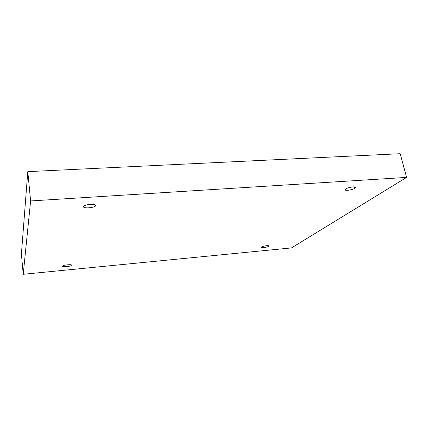 <?xml version="1.0" encoding="UTF-8"?>
<svg xmlns="http://www.w3.org/2000/svg" width="428" height="428" viewBox="0 0 428 428"><rect width="100%" height="100%" fill="white"/><g stroke="black" fill="none" stroke-linecap="round" stroke-linejoin="round"><path stroke-width="0.64" d="M83.765 206.51L83.733 206.778C82.577 209.025 96.594 207.403 95.278 205.74L95.203 205.151L95.278 205.74C95.219 206.58 93.074 207.318 88.847 207.949C84.872 207.874 83.182 207.393 83.765 206.51C83.776 205.659 85.932 204.91 90.238 204.263C94.251 204.359 95.931 204.851 95.278 205.74L95.321 205.435C96.455 203.161 82.304 204.857 83.765 206.51M345.931 188.914L345.273 189.813C345.257 191.332 354.288 189.267 354.609 188.331L354.256 186.897L354.609 188.331C353.619 189.128 351.34 189.797 347.761 190.337C345.15 190.214 344.54 189.738 345.931 188.914C346.899 188.111 349.2 187.432 352.843 186.881C355.454 187.02 356.043 187.501 354.609 188.331L355.304 187.4C355.304 185.87 346.182 187.988 345.931 188.914M261.556 247.004L261.278 247.379C261.005 248.326 268.463 246.924 268.388 246.346L268.26 245.709L268.388 246.346C267.837 247.384 258.747 248.261 261.556 247.004C262.08 245.956 271.272 245.078 268.388 246.346L268.682 245.961C268.939 245.009 261.433 246.437 261.556 247.004M62.852 266.12L62.836 266.216C61.819 267.436 72.359 266.168 71.267 265.312L71.267 265.312C72.23 266.307 61.049 267.388 62.852 266.12C61.83 265.114 73.172 264.028 71.267 265.312L71.289 265.2C72.3 263.974 61.686 265.274 62.852 266.12M400.191 153.711L27.793 171.644L30.607 200.946L406.6 177.401L400.191 153.711L406.6 177.401L291.484 247.908L23.219 274.289L30.607 200.946L27.793 171.644L21.4 253.991L23.219 274.289L21.4 253.991L27.793 171.644L400.191 153.711M406.6 177.401L30.607 200.946L23.219 274.289L291.484 247.908L406.6 177.401"/></g></svg>
